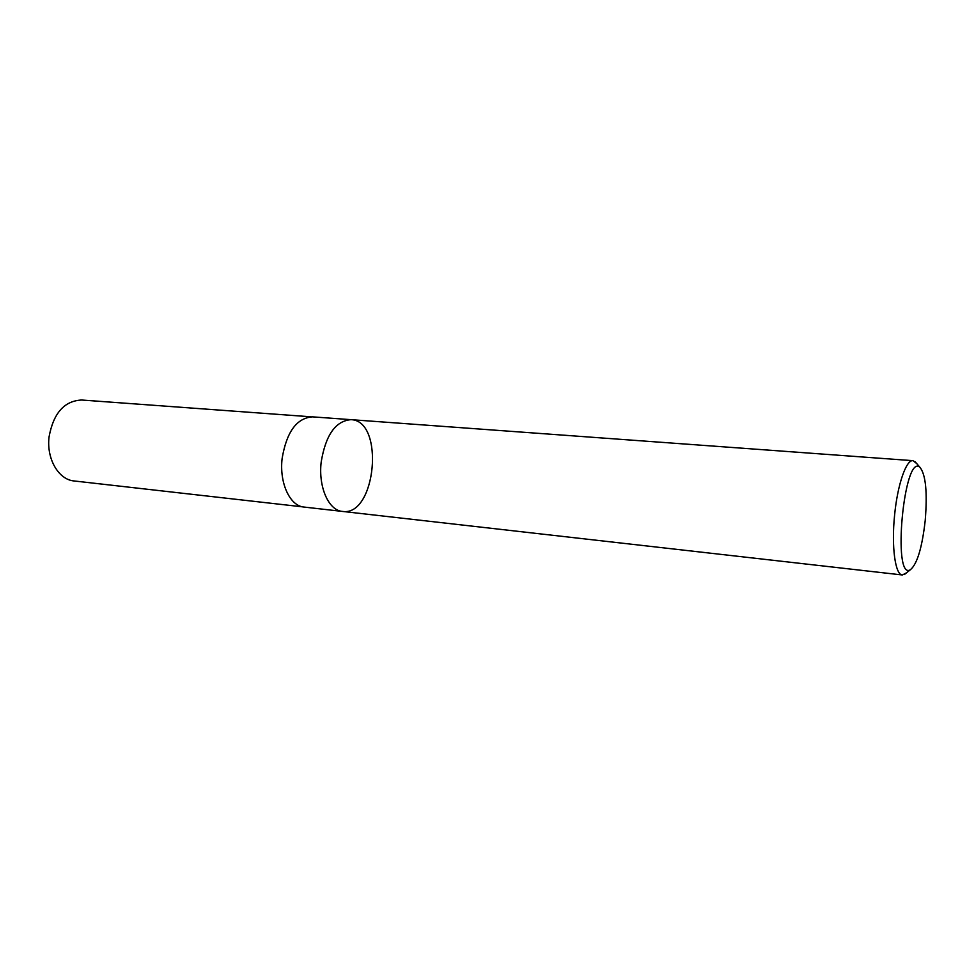 <?xml version="1.0" encoding="UTF-8"?>
<svg xmlns="http://www.w3.org/2000/svg" width="975" height="975" viewBox="0 0 975 975"><rect width="100%" height="100%" fill="white"/><g stroke="black" fill="none" stroke-linecap="round" stroke-linejoin="round"><path stroke-width="1.46" d="M925.202 520.613C922.094 547.779 917.146 564.159 910.358 569.753C891.979 581.222 903.959 452.619 919.912 467.281C925.738 474.472 927.505 492.241 925.202 520.613M906.506 572.849L902.338 574.97C895.257 575.006 891.333 546.67 894.587 515.251C897.451 484.77 906.25 459.444 912.99 460.675L916.695 463.539M321.177 462.089C325.638 435.045 335.583 420.908 351 419.664C335.583 420.908 325.638 435.045 321.177 462.089C318.216 487.073 328.685 510.498 342.444 511.424C328.685 510.498 318.216 487.073 321.177 462.089M282.128 458.469C286.589 431.901 296.705 418.031 312.451 416.849L351 419.664C385.003 420.542 376.033 516.847 342.444 511.424L304.054 507.061C289.977 506.098 279.191 483.015 282.128 458.469M302.75 506.866L74.149 480.967C58.585 479.761 46.312 458.811 49.067 436.861C53.454 413.107 64.326 400.835 81.693 400.018L311.147 416.812M919.912 467.281L914.903 461.467M910.358 569.753L904.361 574.555M912.99 460.675L351 419.664M902.338 574.97L342.444 511.424"/></g></svg>
